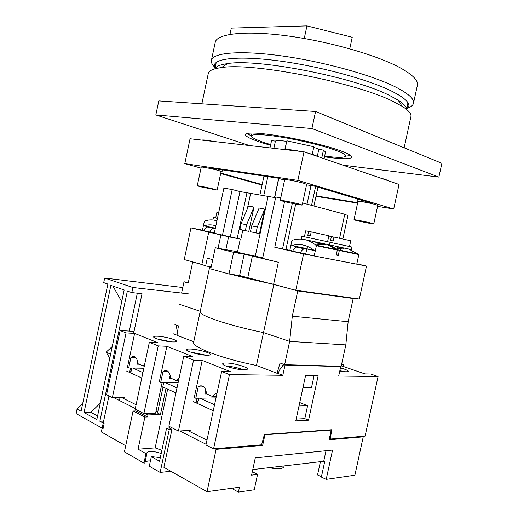 <?xml version="1.0" encoding="UTF-8"?>
<svg xmlns="http://www.w3.org/2000/svg" width="518" height="518" viewBox="0 0 518 518"><rect width="100%" height="100%" fill="white"/><g stroke="black" fill="none" stroke-linecap="round" stroke-linejoin="round"><path stroke-width="0.78" d="M270.532 145.338L259.919 142.081C250.11 138.766 245.267 136.228 245.39 134.46C247.131 132.09 259.175 132.692 281.527 136.279C302.687 139.866 327.551 146.024 340.792 150.88C348.517 153.742 352.188 155.873 351.819 157.278C350.194 159.33 341.084 159.181 324.488 156.844M208.255 73.647L208.32 73.342C209.013 70.558 213.39 68.641 221.445 67.593C252.149 62.154 356.941 82.712 393.661 101.742L402.156 106.332C408.786 110.528 411.693 114.012 410.884 116.77L404.144 147.818M214.976 68.803C216.097 66.33 220.286 64.595 227.557 63.604C257.051 58.223 355.199 77.422 390.073 95.746L398.154 100.175C403.859 103.833 406.721 106.954 406.721 109.551M249.559 145.564L155.827 114.951L311.914 128.548L438.875 177.098L343.007 165.19M155.827 114.951L158.793 100.906L315.579 111.487L441.886 163.293L438.875 177.098M315.579 111.487L311.914 128.548M406.792 109.609L407.912 102.706M182.783 287.522L104.675 278.036L103.71 282.621L107.886 284.052L81.073 411.253L77.072 409.045L76.114 413.604L103.069 428.671L104.137 423.614L99.851 421.257L103.626 421.095M77.072 409.045L82.66 403.736M84.039 412.542L96.814 419.58L124.191 289.963L110.852 285.392L84.039 412.542L90.864 412.328L100.259 403.25M90.864 412.328L97.572 415.986M109.777 358.191L106.132 352.175L112.244 346.523M106.132 352.175L110.625 354.17M188.319 293.829L132.912 287.496L131.837 292.586L127.363 291.051L99.851 421.257M132.912 287.496L104.675 278.036M133.638 333.352L142.029 293.687L131.837 292.586M119.425 400.511L120.059 397.5M129.312 331.08L137.335 293.182M121.724 301.644L112.956 286.117M114.659 335.081L115.579 330.743M102.506 392.612L103.509 387.878M379.785 177.829L385.716 179.519L388.254 180.743M285.722 149.702C287.833 149.339 292.689 149.896 300.291 151.366M307.452 152.972L314.53 155.018L318.071 156.624M201.826 140.1C203.011 139.692 206.96 140.145 213.662 141.453M355.911 220.37L354.001 219.729C353.671 219.308 367.009 221.95 371.963 223.29L373.776 223.893C373.99 224.294 360.923 221.71 355.911 220.37M357.977 201.334L357.977 201.321C357.698 200.686 371.076 203.192 375.99 204.701L377.771 205.439L373.776 223.886M283.029 201.237L280.244 200.317C279.927 199.825 293.602 202.525 299.572 204.137L302.201 205.018C302.402 205.484 289.05 202.849 283.029 201.237M280.244 200.317L284.667 179.707C284.401 178.956 298.115 181.514 304.047 183.327L306.637 184.408L302.208 205.005M200.531 186.791L197.261 185.787C196.989 185.399 208.223 187.658 214.012 189.154L217.146 190.125L200.531 186.791M197.261 185.787L201.224 167.152C200.99 166.569 212.244 168.732 218.007 170.383L221.102 171.542L217.146 190.119M201.016 168.123L184.784 163.623L190.061 138.753L304.014 151.793L399.041 184.447L393.706 209L377.57 206.371M184.784 163.623L297.876 180.374L393.706 209M262.043 185.049L220.668 173.575M357.595 203.114L315.986 196.328M357.692 202.655L316.084 195.888M262.14 184.57L220.778 173.07M221.044 171.808L222.034 171.743L218.654 170.48L209.686 167.968L277.758 178.108L284.583 180.109M306.539 184.835L313.636 185.91L371.484 203.114L361.512 201.515L357.051 201.126L357.919 201.593M304.014 151.793L297.876 180.374M213.746 220.085L212.917 219.904L213.422 217.521L217.45 218.356M216.945 220.746L215.572 220.467M215.669 217.981L216.802 212.645L218.596 212.969M305.562 239.763L326.431 244.256L315.643 245.033M303.522 239.348L301.34 238.876L301.91 236.234L327.007 241.582L330.07 242.262L329.5 244.91L330.465 245.111M304.396 236.739L305.672 230.814L308.644 231.358L307.776 235.366L310.353 235.904L311.214 231.889L328.865 235.774L327.583 241.705M329.506 244.878L351.372 249.598L351.923 247.034L330.057 242.32M328.807 236.033L331.39 236.538L330.555 240.41L333.106 240.948L333.942 237.063L350.757 240.76L349.514 246.497M336.273 254.85L337.127 255.031M307.517 246.367L306.993 248.789L314.141 250.401M308.644 231.358L311.201 231.941M331.39 236.538L333.929 237.121M214.342 232.945L203.645 230.627C204.526 228.658 205.788 227.447 207.42 226.994L210.023 227.188L204.073 225.854L215.365 228.16M209.835 232.051C210.722 230.07 211.985 228.846 213.617 228.393L215.313 228.399M338.254 255.452L339.329 250.485L358.838 254.558L356.76 264.154L314.186 255.95L316.394 245.694L337.309 250.058L336.234 255.044L338.254 255.452L336.363 254.429M300.369 252.965C301.301 250.738 302.583 249.346 304.221 248.795L306.792 248.931L305.704 253.995L292.664 251.185C293.596 248.977 294.878 247.604 296.516 247.06L299.093 247.203L291.712 245.545L307.025 248.634M306.792 248.931L314.309 250.544C307.407 244.982 299.87 243.311 291.712 245.545M289.84 250.311L274.76 247.261L303.574 253.924L366.498 266.045L356.831 263.83M316.394 245.694L315.76 245.131C308.495 239.238 300.563 237.645 291.977 240.358L289.834 250.33L292.741 251.003M305.704 253.995L314.186 255.95M299.087 247.228L299.003 247.623M202.473 230.167L190.961 227.881L228.593 236.784L225.848 249.637L215.294 247.753L233.624 252.324L244.166 254.189L278.347 262.257L262.613 258.352L275.757 197.015L280.769 197.876M242.8 230.057L240.844 239.206L228.593 236.784M240.844 239.206L214.271 233.275L223.893 188.112L232.2 189.543L239.983 191.563L275.608 197.708M216.912 220.888C212.82 219.464 208.637 219.574 204.377 221.205L202.467 230.173L203.716 230.458M210.023 227.214L209.945 227.564M302.641 202.978L344.768 214.245L339.581 238.248M344.703 214.523L347.947 215.391L342.858 238.953M264.743 209.091L259.479 233.676L250.427 231.727L251.683 225.874L257.278 227.059L264.743 209.091L259.117 208.035L251.683 225.874M256.015 232.951L257.278 227.059M215.294 247.753L210.781 268.92L229.001 273.983L239.601 275.537L295.759 290.255L359.356 298.996L366.498 266.045M211.227 266.815L205.62 265.954L207.291 258.119L212.743 259.719M190.961 227.881L184.233 259.563L201.865 264.413L205.62 265.954M262.73 257.822L235.224 251.774L239.491 252.467L234.531 251.236L237.574 251.735L225.848 249.637M233.624 252.324L229.001 273.983M244.166 254.189L239.601 275.537M278.347 262.257L273.646 284.168M303.574 253.924L295.759 290.255M208.767 231.999L201.865 264.413M284.55 201.625L274.76 247.261M337.723 246.859L337.296 248.834M295.694 204.06L285.923 249.546M340.935 247.831L340.32 250.693M232.2 189.543L222.475 235.172M239.983 191.563L230.348 236.72M246.956 192.767L237.225 238.306M250.667 193.24L247.319 208.909M254.001 207.071L248.808 231.339L245.344 230.614L246.587 224.793L254.001 207.071L248.523 206.041L241.135 223.64L246.587 224.793M268.104 196.244L255.29 256.112M237.574 251.735L240.281 239.076M292.314 203.38L282.569 248.776M239.491 252.467L239.413 252.836M241.135 223.64L239.899 229.422L245.344 230.614M204.073 225.854C208.087 224.508 212.011 224.514 215.851 225.874M358.838 254.558L348.659 249.016M342.191 248.167L337.134 248.724M339.329 250.485L329.059 244.82M344.133 248.051L344.069 248.362C343.201 248.478 340.307 247.753 335.379 246.186M337.309 250.058L327.039 244.386M320.461 243.544L314.73 244.295M322.034 243.318L321.963 243.622C321.024 243.758 317.974 243 312.82 241.356M309.68 241.213L310.191 241.336M326.431 244.256L329.5 244.91M193.758 341.705L177.001 335.353L178.445 325.848L174.916 324.553M283.145 364.141L282.595 366.045M278.548 373.316L277.078 373.297L256.449 365.475L263.513 332.588L289.653 341.388L345.823 344.884L341.187 366.284L284.635 364.685L280.037 363.001L277.078 373.297M193.68 342.055L193.648 342.223C191.673 347.002 221.549 358.514 256.449 365.475M284.635 364.685L289.653 341.388L292.307 316.194L297.753 290.915L273.873 284.337L263.513 332.588L289.653 341.388L345.823 344.884L348.148 321.723L353.172 298.498L297.753 290.915M200.181 311.558L200.155 311.687C198.446 315.209 228.606 325.498 263.513 332.588C228.606 325.498 198.446 315.209 200.155 311.687L200.181 311.558M179.234 304.228L200.239 311.299L179.234 304.228M145.098 461.914L148.031 460.968L150.421 460.929M145.966 453.632L138.06 449.203L144.885 417.048L133.074 411.02L124.417 451.871L143.952 463.111L145.966 453.632L146.872 453.561L146.795 453.017C146.989 452.253 148.064 451.78 150.019 451.605C153.846 451.437 157.563 452.104 161.169 453.6M160.315 457.601L151.334 456.643L149.307 466.187L160.146 472.422L169.289 429.493L166.595 428.121L159.544 461.247L151.334 456.643M326.198 479.37L354.882 475.213L363.228 436.855L329.118 439.75L331.209 430.089L264.938 434.744L262.645 445.389L216.103 449.339L207.032 491.699L239.465 487.205L238.409 492.1L254.247 489.801L257.556 474.404L251.573 475.148L255.29 457.886L332.556 450.064L326.198 479.37L321.361 477.065L324.689 461.726L323.724 461.285L326.01 450.725M252.771 469.586L323.724 461.285M216.103 449.339L214.886 448.724M206.086 444.282L179.74 430.976M262.645 445.389L261.435 444.82M187.691 430.51L206.967 440.138M169.574 426.573L169.276 427.978L166.595 428.121M207.032 491.699L163.882 467.307L171.97 429.344L169.276 427.978M171.97 429.344L169.289 429.493M363.228 436.855L362.056 436.37M144.885 417.048L147.559 416.938L147.986 414.937L145.182 413.519M135.302 408.527L113.662 397.597M147.986 414.937L160.457 414.478L166.006 388.39M163.034 387.037L157.511 413.021L160.457 414.478M121.516 397.481L136.098 404.759M264.938 434.744L264.407 434.498M331.209 430.089L330.581 429.823M125.719 445.726L101.334 431.941L108.955 395.888M147.559 416.938L135.742 410.936L133.074 411.02M238.409 492.1L233.469 489.413L233.767 487.995M257.556 474.404L252.311 471.73M320.415 461.674L317.54 474.948L321.425 476.793M170.895 471.27L160.146 472.422M143.952 463.111L144.859 463.021L146.872 453.561M284.071 465.922L283.896 466.757C282.673 469.036 277.726 469.347 269.056 467.683M129.882 371.095L131.125 371.121M141.77 378.01L126.56 371.043M213.261 410.729L193.538 401.703M196.374 401.638L198.064 401.605M138.06 449.203L155.16 447.889L161.862 450.343M167.651 389.147L155.16 447.889M340.455 367.884C345.474 369.289 348.109 370.448 348.355 371.341L346.192 371.827L339.782 371.005M343.382 371.594L339.879 370.525M157.893 336.24C164.886 336.564 177.085 339.873 176.483 341.304C176.34 341.835 174.993 342.035 172.449 341.919C165.488 341.647 152.965 338.248 153.665 336.842C153.833 336.299 155.245 336.098 157.893 336.24M157.634 339.07L171.944 341.886M190.624 349.015C197.779 349.236 210.994 352.9 210.34 354.513C210.211 355.057 208.935 355.296 206.527 355.219C199.411 355.063 185.832 351.288 186.609 349.708C186.771 349.145 188.105 348.912 190.624 349.015M190.223 351.962L206.119 355.199M226.431 362.988C233.728 363.073 248.154 367.178 247.442 368.997C247.313 369.561 246.128 369.826 243.874 369.8C236.629 369.787 221.801 365.559 222.662 363.785C222.811 363.196 224.067 362.93 226.431 362.988M225.971 366.064C231.993 366.453 237.827 367.689 243.473 369.787M162.173 382.413L155.64 413.157L143.881 413.565L135.166 409.155L149.346 342.288L157.951 342.728L134.622 333.411L127.428 367.379L128.697 367.948L143.842 368.24M190.242 430.361L178.432 431.047L168.862 426.21L183.773 356.177L192.418 356.481L166.867 346.283L159.317 381.785L160.703 382.413L178.179 382.452M213.571 448.834L229.468 374.605L282.809 375.297L285.017 365.041L340.734 366.589L338.688 376.029L378.062 376.547L365.099 436.117L330.244 439.044L331.76 429.739L264.42 434.44L261.584 444.807L213.571 448.834L205.937 444.968L221.659 371.458L230.296 371.6L202.195 360.386L194.256 397.578L195.778 398.264L216 397.902M128.697 367.948L130.886 357.621C132.194 356.423 133.527 356.196 134.9 356.941C136.694 358.165 137.613 360.366 137.652 363.552L143.214 365.999L144.813 363.662M160.703 382.413L162.995 371.613C164.426 370.37 165.896 370.169 167.405 370.998C169.354 372.332 170.357 374.656 170.428 377.972L176.521 380.652L179.228 377.551M195.778 398.264L198.193 386.952C199.76 385.657 201.385 385.483 203.056 386.422C205.173 387.872 206.281 390.326 206.384 393.79L213.086 396.736C214.044 394.761 215.352 393.583 217.01 393.194M124.301 397.435L112.367 397.617L106.566 394.684L120.131 330.503L134.052 331.378M308.54 420.195L318.149 375.764L305.562 375.595L295.784 420.875L308.54 420.195L304.804 418.628L296.179 419.068M155.963 411.642L157.815 411.583M329.351 438.655L330.244 439.044M343.227 366.433L343.596 364.75L341.537 364.685M341.666 364.089L343.596 364.75M341.297 365.773L364.925 373.899L370.623 373.996L378.062 376.547M221.659 371.458L229.468 374.605M178.432 431.047L193.551 360.12L183.773 356.177M143.881 413.565L158.249 345.882L149.346 342.288M112.367 397.617L126.055 332.899L120.131 330.503M284.369 364.588L283.734 364.568L279.15 370.519L278.477 373.659L282.809 375.297M177.033 335.12L177.318 332.336L176.288 325.246L176.929 325.291M173.407 333.845L176.729 335.101M134.622 333.411L126.055 332.899M166.867 346.283L158.249 345.882M202.195 360.386L193.551 360.12M283.734 364.568L285.017 365.041M339.737 366.245L340.734 366.589M129.597 372.436L130.542 367.987M196.108 402.881L197.099 398.238M299.741 402.557L307.595 405.724L304.804 418.628M307.595 405.724L299.003 405.995M314.076 375.705L311.571 387.315L303.024 387.347M234.751 367.256L234.479 368.538M198.193 386.952L203.755 386.933M199.352 353.289L199.132 354.299M162.995 371.613L168.292 371.697M166.925 340.507L166.77 341.252M130.886 357.621L135.891 357.776M143.214 365.999L144.315 366.025M176.521 380.652L178.561 380.659M213.086 396.736L216.265 396.691M214.989 68.357L214.394 64.957C215.864 57.848 242.495 55.672 282.893 61.435C323.219 67.152 369.82 80.128 392.165 91.395C404.344 97.617 409.88 102.693 408.767 106.624L406.895 109.143M214.394 66.848C211.959 64.394 210.975 62.173 211.441 60.172C212.995 52.603 240.695 50.11 282.834 56.054C324.89 61.953 373.42 75.583 396.471 87.458C408.967 93.978 414.62 99.32 413.435 103.477C412.891 105.322 411.098 106.831 408.067 107.997M215.184 42.554L215.261 42.178C217.003 33.715 244.917 30.264 287.147 35.859C329.299 41.408 377.777 55.407 400.667 68.072C413.073 75.032 418.628 80.84 417.34 85.496L413.526 103.05M349.754 48.796L352.234 37.264L306.947 25.9L231.3 28.114L229.973 34.382M306.947 25.9L304.254 38.494M270.694 144.613L264.122 142.534C255.529 139.62 251.295 137.387 251.424 135.845C252.998 133.748 263.656 134.279 283.385 137.451C302.039 140.611 323.97 146.024 335.793 150.337C342.741 152.894 346.056 154.804 345.733 156.067C344.567 157.757 337.535 157.77 324.644 156.112M251.929 133.463L252.188 133.003M251.398 136.066L247.112 133.424M273.867 148.342L275.414 141.103L271.529 140.695L269.988 147.902M263.966 176.049L259.945 194.839M284.971 149.611L286.855 140.818L313.85 146.749L312.231 154.28M274.708 197.526L278.807 178.412M321.775 157.893L323.433 150.168L325.537 151.962L324.087 158.689M311.558 205.361L315.617 186.499M307.019 204.15L311.027 185.515M317.34 156.158L318.848 149.158L323.433 150.168M313.727 147.326L318.848 149.158M274.534 197.494L278.632 178.36M284.796 149.592L286.855 140.818M263.779 195.5L267.819 176.625M275.414 141.103C276.243 140.372 279.96 140.443 286.571 141.33M350.692 155.51L345.687 156.171M346.225 153.05L345.759 155.957M170.157 375.356L169.509 378.386L171.005 378.224M169.509 378.386L171.4 378.399M177.02 387.904L164.815 382.42M163.759 382.42L162.801 386.927L175.952 392.935M245.202 277.085L238.027 275.311M181.611 293.058L184.007 281.786L188.222 283.074L192.702 261.991L193.292 262.056M192.702 261.991L202.214 264.607M208.968 266.466L210.988 267.929M230.937 274.268C243.298 277.544 257.608 280.898 273.873 284.337M353.172 298.498L350.459 297.772M274.799 284.486C258.385 281.034 243.92 277.654 231.41 274.339M211.033 267.735L210.612 266.718M184.007 281.786L188.371 282.349M292.307 316.194L348.148 321.723M205.698 389.86L204.817 393.958L206.455 393.822M204.817 393.958L206.714 393.939M214.536 404.765L199.903 398.187M198.789 398.206L197.785 402.907M137.626 362.509L137.27 364.167L138.649 363.992M137.27 364.167L139.154 364.212M142.923 372.584L132.783 368.026M131.786 368.007L130.866 372.345M361.791 200.233L361.512 201.515M218.9 169.341L218.654 170.48M208.922 226.968L215.119 228.36M298.005 246.982L305.704 248.718M252.344 256.222L247.727 277.784M220.901 235.004L218.078 248.251M201.858 103.814L208.32 73.342M227.557 63.604L221.445 67.593M214.892 68.829L216.252 62.406M398.154 100.175L402.156 106.332M354.001 219.729L357.977 201.321M357.524 198.964L357.051 201.126M222.436 169.865L222.034 171.736M207.42 226.994L213.617 228.393M296.516 247.06L304.221 248.795M338.694 249.935L358.21 254.021M315.76 245.131L336.674 249.514M193.648 342.223L209.699 266.88M408.767 106.624L408.851 106.229M211.441 60.172L215.261 42.178M251.424 135.845L251.955 133.366M313.908 205.989L317.955 187.192"/></g></svg>
